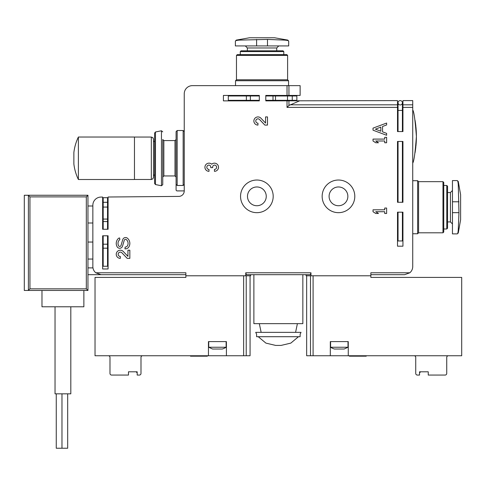 <?xml version="1.0" encoding="UTF-8"?>
<svg xmlns="http://www.w3.org/2000/svg" width="486" height="486" viewBox="0 0 486 486"><rect width="100%" height="100%" fill="white"/><g stroke="black" fill="none" stroke-linecap="round" stroke-linejoin="round"><path stroke-width="0.73" d="M302.845 274.687L302.845 323.652L253.88 323.652L253.88 274.687L310.305 274.687L310.967 272.786L310.967 275.781L370.848 275.781L370.848 272.786L409.813 272.786L404.577 274.687L409.813 272.786A8.159 8.159 0 0 0 412.736 266.528L412.736 100.602L402.943 100.602L402.943 131.554L397.505 131.554L397.505 100.602L265.793 100.869L265.793 95.432L300.123 95.432L300.123 85.639L192.407 85.639A8.159 8.159 0 0 0 184.243 93.798L184.243 190.955A5.443 5.443 0 0 1 178.854 196.399L108.08 197.012L108.08 229.264L102.643 229.264L102.643 197.061L100.936 197.079A8.159 8.159 0 0 0 92.85 205.238L92.85 266.528A8.159 8.159 0 0 0 95.766 272.786L101.009 274.687L185.877 274.687L87.954 274.687L87.954 290.464L86.32 288.836L29.95 288.836L28.231 290.464L87.954 290.464L87.954 195.263L87.954 223.007L92.85 223.007M310.305 274.687L246.414 274.687L250.618 274.687L250.618 275.781L185.877 275.781L185.877 272.786L95.766 272.786M310.967 272.786L245.752 272.786L246.414 274.687M299.534 100.869L288.945 105.474L288.945 100.869M397.505 107.394L287.026 107.394L288.945 105.474M184.243 184.364L183.155 185.476L177.171 185.476L176.084 184.364L176.084 131.609L177.171 130.521L177.171 185.476M128.93 246.809A6.798 6.798 0 0 0 127.466 238.243A2.94 2.94 0 0 0 122.739 239.641L120.996 245.521A1.306 1.306 0 0 1 118.59 245.758A5.03 5.03 0 0 1 119.434 239.902A0.547 0.547 0 0 1 119.823 239.738L119.653 237.97A1.901 1.901 0 0 0 118.335 238.498A6.798 6.798 0 0 0 117.144 246.791A2.94 2.94 0 0 0 122.508 246.165L124.264 240.248A1.306 1.306 0 0 1 126.378 239.641A5.03 5.03 0 0 1 127.63 245.479A2.722 2.722 0 0 1 125.151 247.082L124.945 248.85L125.4 248.85A4.082 4.082 0 0 0 128.93 246.809M129.841 250.211L127.94 250.211L127.94 256.371L123.274 251.475A4.082 4.082 0 0 0 116.573 252.684A4.082 4.082 0 0 0 120.321 258.37L120.321 256.462A2.175 2.175 0 0 1 118.323 253.431A2.175 2.175 0 0 1 121.895 252.787L127.211 258.37L129.841 258.37L129.841 250.211M214.441 171.321A4.082 4.082 0 0 0 218.25 165.787A4.082 4.082 0 0 0 211.72 164.201A4.082 4.082 0 0 0 205.189 165.787A4.082 4.082 0 0 0 208.998 171.321L208.998 169.42A2.175 2.175 0 0 1 207.911 165.362A1.901 1.901 0 0 1 210.766 167.008L210.766 167.652L212.668 167.652L212.668 167.008A1.901 1.901 0 0 1 215.529 165.362A2.175 2.175 0 0 1 214.441 169.42L214.441 171.321M267.482 116.919L265.575 116.919L265.575 123.08L260.915 118.189A4.082 4.082 0 0 0 254.208 119.392A4.082 4.082 0 0 0 257.963 125.084L257.963 123.177A2.175 2.175 0 0 1 255.958 120.145A2.175 2.175 0 0 1 259.536 119.501L264.852 125.084L267.482 125.084L267.482 116.919M386.625 135.284L386.625 133.377L382.543 131.846L382.543 126.475L386.625 124.945L386.625 123.043L373.023 128.14L373.023 130.181L386.625 135.284M386.625 137.319L384.718 137.319L384.718 139.093L373.023 139.093L373.023 140.995L375.745 142.763L378.466 142.763L375.745 140.995L384.718 140.995L384.718 142.763L386.625 142.763L386.625 137.319M386.625 208.044L384.718 208.044L384.718 209.812L373.023 209.812L373.023 211.72L375.745 213.488L378.466 213.488L375.745 211.72L384.718 211.72L384.718 213.488L386.625 213.488L386.625 208.044M245.752 272.786L245.752 275.781M108.08 235.789L102.643 235.789L102.643 268.977L108.08 268.977L108.08 235.789M259.324 100.869L259.324 95.432L223.414 95.432L223.414 100.869L259.324 100.869M402.943 141.456L397.505 141.456L397.505 202.279L402.943 202.279L402.943 141.456M402.943 212.182L397.505 212.182L397.505 246.183L402.943 246.183L402.943 212.182M404.577 274.687L370.848 274.687L404.577 274.687M397.505 119.574L398.046 119.574M402.402 119.574L402.943 119.574M402.943 104.952L402.402 104.952M398.046 104.952L397.505 104.952M397.505 212.182L397.505 224.161L398.046 224.161M398.046 212.182L398.046 240.959L402.402 240.959L402.402 212.182L402.402 224.161L402.943 224.161M397.505 153.436L398.046 153.436M402.402 153.436L402.943 153.436M397.505 202.279L397.505 190.299L398.046 190.299M402.402 141.456L402.402 202.279L402.402 190.299L402.943 190.299M242.453 100.869L242.453 100.329M242.453 95.979L242.453 95.432M281.625 100.869L281.625 100.329M281.625 95.979L281.625 95.432M289.243 100.869L289.243 100.329M289.243 95.979L289.243 95.432M291.418 100.869L291.418 100.329M291.418 95.979L291.418 95.432M108.08 212.941L107.534 212.941M103.184 212.941L102.643 212.941M108.08 203.312L107.534 203.312M103.184 203.312L102.643 203.312M108.08 201.137L107.534 201.137M103.184 201.137L102.643 201.137M108.08 252.113L107.534 252.113M103.184 252.113L102.643 252.113M310.967 275.781L306.107 275.781L306.107 274.687M255.697 332.357L301.028 332.357L300.123 334.186L300.123 336.707L256.602 336.707L256.602 334.186L255.697 332.357M297.402 323.652L295.585 332.357M298.489 336.707L290.816 343.116L281.084 345.412L275.641 345.412L265.915 343.116L258.23 336.707M354.798 196.35A16.324 16.324 0 0 1 330.316 210.487A16.324 16.324 0 0 1 330.316 182.214A16.324 16.324 0 0 1 354.798 196.35M347.861 196.35A9.386 9.386 0 0 1 333.785 204.478A9.386 9.386 0 0 1 333.785 188.222A9.386 9.386 0 0 1 347.861 196.35M273.193 196.35A16.324 16.324 0 0 1 248.71 210.487A16.324 16.324 0 0 1 248.71 182.214A16.324 16.324 0 0 1 273.193 196.35M266.255 196.35A9.386 9.386 0 0 1 252.179 204.478A9.386 9.386 0 0 1 252.179 188.222A9.386 9.386 0 0 1 266.255 196.35M176.084 184.364L176.084 189.819A1.087 1.087 0 0 0 177.171 190.907L184.243 190.907M161.455 185.755L161.455 130.783L155.471 131.979L155.471 184.559L161.455 185.755L162.755 184.686L162.755 139.5L163.843 140.588L163.843 175.95L162.755 177.038M162.755 184.686L162.755 144.664M134.464 137.052L151.328 137.052L151.328 179.486L152.859 178.86L153.509 177.311L153.509 166.157L153.509 175.677L154.597 174.589L154.597 183.489L154.597 133.049L154.597 141.948L153.509 140.861L153.509 150.381M375.38 129.161L380.842 131.208L380.842 127.113L375.38 129.161M458.274 229.556L458.954 212.668L458.274 184.905C458.104 182.062 457.745 180.616 457.205 180.573L452.454 180.573L452.454 233.888L457.205 233.888L458.274 232.988L458.274 229.556C458.104 232.399 457.745 233.845 457.205 233.888M447.557 221.92L450.413 221.92L452.454 223.961M446.786 185.47L446.786 228.991L447.557 228.22L447.557 186.235L446.786 185.47L443.748 185.47M446.786 228.991L443.748 228.991M442.977 181.661L442.977 232.8L443.748 232.029L443.748 182.432L442.977 181.661L418.586 181.661L417.632 180.707L412.736 180.707M442.977 232.8L418.586 232.8L418.586 181.661M418.586 232.8L417.632 233.754L417.632 180.707M417.632 233.754L412.736 233.754M397.779 224.161L397.779 212.182M397.779 202.279L397.779 190.299M457.205 180.573C457.745 180.61 458.104 182.056 458.274 184.905L458.274 181.472L457.205 180.573M458.274 181.472L460.613 194.716L460.613 219.745L458.274 232.988M412.736 163.029C413.987 161.443 415.208 152.604 416.399 136.517C415.208 120.394 413.987 111.549 412.736 109.982M415.026 152.829L415.026 152.829A97.923 97.923 0 0 0 415.864 146.687M415.931 146.037A97.923 97.923 0 0 0 416.399 136.584M416.399 136.517A97.923 97.923 0 0 0 415.931 126.986M415.87 126.336A97.923 97.923 0 0 0 415.026 120.188L415.026 120.188M284.365 40.101L267.482 39.421L239.713 40.101C236.87 40.277 235.424 40.63 235.382 41.17L235.382 45.927L288.696 45.927L288.696 41.17L287.797 40.101L284.365 40.101C287.214 40.277 288.654 40.63 288.696 41.17M276.728 50.823L276.728 47.968L278.77 45.927M240.278 51.589L283.8 51.589L283.034 50.823L241.05 50.823L240.278 51.589L240.278 54.632M283.8 51.589L283.8 54.632M236.469 55.398L287.609 55.398L286.843 54.632L237.241 54.632L236.469 55.398L236.469 79.789L235.522 80.743L235.522 85.639M287.609 55.398L287.609 79.789L236.469 79.789M287.609 79.789L288.562 80.743L235.522 80.743M288.562 80.743L288.562 85.639M281.625 100.602L265.793 100.602L281.625 100.602M259.324 100.602L242.453 100.602L259.324 100.602M235.382 41.17C235.424 40.63 236.864 40.271 239.713 40.101L236.281 40.101L235.382 41.17M236.281 40.101L249.531 37.762L274.554 37.762L287.797 40.101M428.245 371.796L420.627 371.796L419.54 372.89L419.54 371.796L428.245 371.796L428.245 375.064L445.109 375.064A1.634 1.634 0 0 0 446.737 373.43L446.737 357.38A1.634 1.634 0 0 1 448.371 355.752M370.848 275.781L370.848 277.409L461.7 277.409L461.7 355.752L348.268 355.752L348.268 341.603L330.316 341.603L330.316 355.752L306.654 355.752L306.654 275.781M330.316 355.752L348.268 355.752M414.096 355.752A1.634 1.634 0 0 1 415.73 357.38L415.73 373.43A1.634 1.634 0 0 0 417.359 375.064L419.54 375.064L419.54 371.796M349.355 355.752L349.355 356.183L366.225 356.183L366.225 355.752M348 347.253L330.589 347.253A16.324 16.324 0 0 0 334.447 349.027L344.143 349.027L348 347.253L348 341.603M142.629 355.752A1.634 1.634 0 0 0 140.995 357.38L140.995 373.43A1.634 1.634 0 0 1 139.361 375.064L137.186 375.064L137.186 371.796L137.186 372.89L136.098 371.796L128.48 371.796L128.48 375.064L111.616 375.064A1.634 1.634 0 0 1 109.982 373.43L109.982 357.38A1.634 1.634 0 0 0 108.354 355.752M137.186 371.796L128.48 371.796M250.071 275.781L250.071 355.752L226.409 355.752L226.409 341.603L208.451 341.603L208.451 355.752L95.025 355.752L95.025 277.409L185.877 277.409L185.877 275.781M208.451 355.752L226.409 355.752M190.5 355.752L190.5 356.183L207.364 356.183L207.364 355.752M226.136 347.253L208.725 347.253L212.582 349.027L222.278 349.027A16.324 16.324 0 0 0 226.136 347.253L226.136 341.603M208.725 347.253L208.725 341.603M92.85 242.046L87.954 242.046L87.954 282.323M92.96 267.889L87.954 267.889L87.954 264.335M87.954 242.046L87.954 223.007M86.32 196.891L29.95 196.891L28.231 195.263L24.3 195.263L87.954 195.263L86.32 196.891L86.32 288.836M28.231 290.464L24.3 290.464L28.231 290.464M83.871 290.464L83.871 306.788L41.978 306.788L41.978 290.464M70.816 306.788L70.816 393.83L55.039 393.83L55.039 306.788M56.261 393.83L56.261 448.238L67.688 448.238L67.688 393.83M153.509 177.311L153.509 139.227L152.859 137.678L151.328 137.052M78.386 179.51L134.464 179.51L134.464 137.022L78.386 137.022A48.965 48.965 0 0 0 73.872 152.555L73.872 163.982A48.965 48.965 0 0 0 78.386 179.51L78.386 137.022M402.402 102.777A2.175 2.175 0 0 0 400.227 100.602A2.175 2.175 0 0 0 398.046 102.777A2.175 2.175 0 0 0 400.227 104.952A2.175 2.175 0 0 0 402.402 102.777A2.175 2.175 0 0 0 400.227 100.602A2.175 2.175 0 0 0 398.046 102.777A2.175 2.175 0 0 0 400.227 104.952A2.175 2.175 0 0 0 402.402 102.777A2.175 2.175 0 0 0 400.227 100.602A2.175 2.175 0 0 0 398.046 102.777A2.175 2.175 0 0 1 400.227 100.602A2.175 2.175 0 0 1 402.402 102.777L402.402 131.554M259.324 100.329L228.311 100.329L228.311 95.979L259.324 95.979M265.793 100.329L273.004 100.329L273.004 95.979L265.793 95.979M273.004 100.329L275.501 100.329L275.501 95.979L273.004 95.979M275.501 100.329L296.861 100.329L296.861 95.979L275.501 95.979M107.534 235.789L107.534 266.255L103.184 266.255L103.184 235.789M107.534 229.264L107.534 221.561L103.184 221.561L103.184 229.264M107.534 221.561L107.534 219.071L103.184 219.071L103.184 221.561M107.534 219.071L107.534 197.711L103.184 197.711L103.184 219.071M288.945 95.432L288.945 85.639M287.026 95.432L287.026 85.639M397.505 104.818L289.972 104.818M183.155 185.476L183.155 130.521L184.243 131.609M287.026 107.394L287.026 100.869M412.736 107.394L402.943 107.394M412.736 104.818L402.943 104.818M402.943 113.11L402.402 113.11M398.046 113.11L397.505 113.11M176.084 177.038L174.996 175.95L174.996 140.588L176.084 139.5M450.413 221.92L450.413 192.541L452.454 190.5M452.454 212.668L458.954 212.668M452.454 201.787L458.954 201.787M276.728 47.968L247.35 47.968L245.315 45.927M267.482 45.927L267.482 39.421M256.602 45.927L256.602 39.421M313.093 355.752L313.093 275.781M310.499 355.752L310.499 275.781M243.632 355.752L243.632 275.781M246.226 355.752L246.226 275.781M29.95 196.891L29.95 288.836M28.401 195.342L28.401 290.385M398.046 131.554L398.046 110.395L402.402 110.395M246.378 100.329L246.378 95.979M250.363 100.329L250.363 95.979M287.499 100.329L287.499 95.979M292.262 100.329L292.262 95.979M107.534 248.188L103.184 248.188M107.534 244.209L103.184 244.209M107.534 207.072L103.184 207.072M107.534 202.304L103.184 202.304M183.155 130.521L177.171 130.521M259.324 323.652L261.14 332.357M275.641 345.412L281.084 345.412M174.996 140.588L163.843 140.588M174.996 175.95L163.843 175.95M161.455 130.783L162.755 131.852M155.471 184.559L154.597 183.489M155.471 131.979L154.597 133.049M450.413 192.541L447.557 192.541M247.35 47.968L247.35 50.823M330.589 347.253L330.589 341.603M87.954 206.003L92.85 206.003M87.954 259.05L92.85 259.05M24.3 195.263L24.3 290.464M61.971 448.238L61.971 393.83M151.328 179.486L134.464 179.486M398.046 141.456L398.046 202.279M398.046 110.395L398.046 102.777"/></g></svg>
